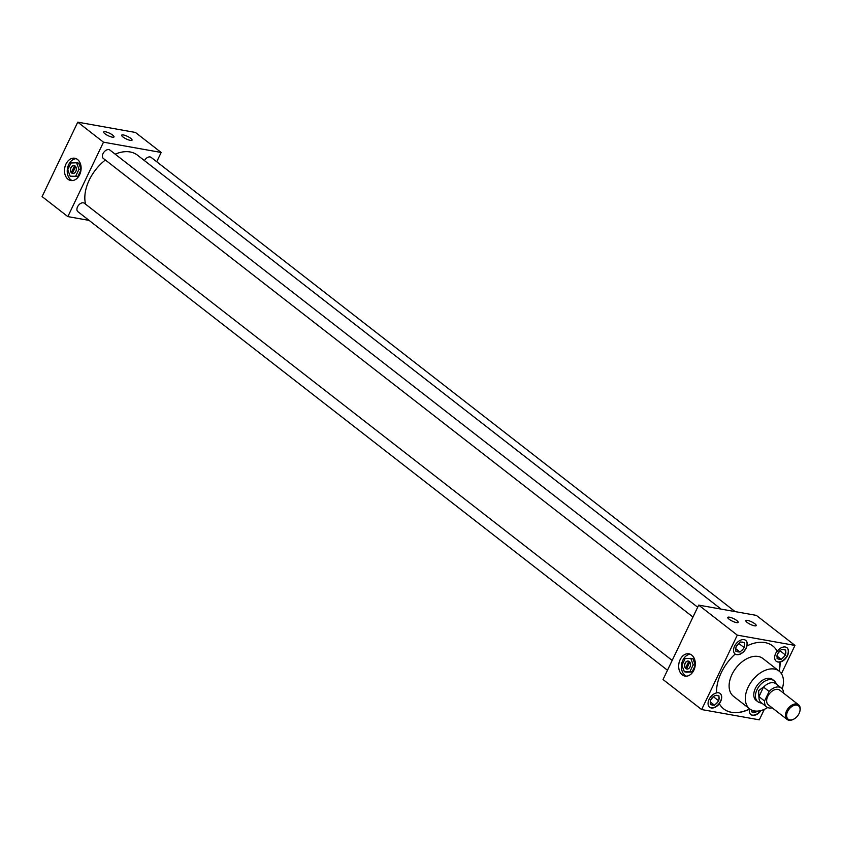 <?xml version="1.0" encoding="UTF-8"?>
<svg xmlns="http://www.w3.org/2000/svg" width="842" height="842" viewBox="0 0 842 842"><rect width="100%" height="100%" fill="white"/><g stroke="black" fill="none" stroke-linecap="round" stroke-linejoin="round"><path stroke-width="1.26" d="M691.714 655.076A11.304 8.199 -79.9 0 0 688.966 653.824A11.304 8.199 -79.9 0 0 679.399 661.517A11.304 8.199 -79.9 0 0 682.241 674.831A11.304 8.199 -79.9 0 0 684.999 676.073A11.304 8.199 -79.9 0 0 694.555 668.39A11.304 8.199 -79.9 0 0 691.714 655.076A11.325 8.22 -79.9 0 0 688.966 653.802A11.325 8.22 -79.9 0 0 679.389 661.517A11.325 8.22 -79.9 0 0 682.241 674.852A11.325 8.22 -79.9 0 0 684.988 676.094A11.325 8.22 -79.9 0 0 694.576 668.39A11.325 8.22 -79.9 0 0 691.724 655.055A11.304 8.199 -79.9 0 0 688.966 653.824A11.304 8.199 -79.9 0 0 679.399 661.517A11.304 8.199 -79.9 0 0 682.241 674.831A11.304 8.199 -79.9 0 0 684.999 676.073A11.304 8.199 -79.9 0 0 694.555 668.39A11.304 8.199 -79.9 0 0 691.714 655.076M77.527 159.506A11.304 8.199 -79.9 0 0 74.78 158.254A11.304 8.199 -79.9 0 0 65.223 165.948A11.304 8.199 -79.9 0 0 68.065 179.262A11.304 8.199 -79.9 0 0 70.812 180.514A11.304 8.199 -79.9 0 0 80.379 172.82A11.304 8.199 -79.9 0 0 77.527 159.506A11.325 8.22 -79.9 0 0 74.78 158.243A11.325 8.22 -79.9 0 0 65.202 165.948A11.325 8.22 -79.9 0 0 68.055 179.283A11.325 8.22 -79.9 0 0 70.812 180.535A11.325 8.22 -79.9 0 0 80.39 172.82A11.325 8.22 -79.9 0 0 77.538 159.485A11.304 8.199 -79.9 0 0 74.78 158.254A11.304 8.199 -79.9 0 0 65.223 165.948A11.304 8.199 -79.9 0 0 68.065 179.262A11.304 8.199 -79.9 0 0 70.812 180.514A11.304 8.199 -79.9 0 0 80.379 172.82A11.304 8.199 -79.9 0 0 77.527 159.506M130.342 140.372A5.747 1.41 25.6 0 0 131.952 140.267A5.747 1.41 25.6 0 0 129.51 137.499A5.747 1.41 25.6 0 0 123.385 134.962A5.747 1.41 25.6 0 0 121.648 135.33A5.747 1.41 25.6 0 0 124.7 138.12A5.747 1.41 25.6 0 0 130.342 140.372M112.312 137.162A5.747 1.41 25.6 0 0 113.933 137.057A5.747 1.41 25.6 0 0 111.491 134.288A5.747 1.41 25.6 0 0 105.366 131.752A5.747 1.41 25.6 0 0 103.629 132.12A5.747 1.41 25.6 0 0 106.681 134.909A5.747 1.41 25.6 0 0 112.312 137.162M754.495 625.817A5.747 1.41 25.6 0 0 756.105 625.711A5.747 1.41 25.6 0 0 753.664 622.954A5.747 1.41 25.6 0 0 747.538 620.407A5.747 1.41 25.6 0 0 745.802 620.775A5.747 1.41 25.6 0 0 748.854 623.564A5.747 1.41 25.6 0 0 754.495 625.817M736.466 622.606A5.747 1.41 25.6 0 0 738.087 622.501A5.747 1.41 25.6 0 0 735.645 619.744A5.747 1.41 25.6 0 0 729.519 617.197A5.747 1.41 25.6 0 0 727.772 617.565A5.747 1.41 25.6 0 0 730.835 620.354A5.747 1.41 25.6 0 0 736.466 622.606M735.098 654.002L735.171 654.055A8.641 5.557 -52.1 0 1 735.129 654.024A8.641 5.557 -52.1 0 1 734.582 646.161A8.641 5.557 -52.1 0 1 745.738 640.383A8.641 5.557 -52.1 0 1 747.128 645.835L747.001 645.73A8.641 5.557 127.9 0 1 746.159 648.151A8.641 5.557 127.9 0 1 735.066 653.971M735.003 653.929A8.641 5.557 127.9 0 0 746.033 648.045A8.641 5.557 127.9 0 0 745.612 640.288M716.542 692.798A8.641 5.557 127.9 0 1 720.12 693.492A8.641 5.557 127.9 0 1 720.668 701.365A8.641 5.557 127.9 0 1 719.236 703.67L719.363 703.775A8.641 5.557 -52.1 0 1 709.638 707.238A8.641 5.557 -52.1 0 1 709.09 699.376A8.641 5.557 -52.1 0 1 716.542 692.913A39.9 25.649 127.9 0 1 721.278 672.674A39.9 25.649 127.9 0 1 735.171 654.055M709.511 707.133A8.641 5.557 127.9 0 0 720.542 701.26A8.641 5.557 127.9 0 0 720.057 693.45M779.208 671.19A39.9 25.649 127.9 0 0 780.071 662.054A8.641 5.557 127.9 0 0 787.523 655.602A8.641 5.557 127.9 0 0 786.975 647.73A8.641 5.557 127.9 0 0 777.25 651.192L777.113 651.098A8.641 5.557 127.9 0 0 775.692 653.413A8.641 5.557 127.9 0 0 776.24 661.275A8.641 5.557 127.9 0 0 779.945 661.959A39.9 25.649 127.9 0 1 779.071 671.085M776.177 661.223A8.641 5.557 127.9 0 0 787.27 655.402A8.641 5.557 127.9 0 0 786.849 647.635M697.681 607.219L109.902 150.055A5.326 3.421 127.9 0 0 103.029 153.612A5.326 3.421 127.9 0 0 103.366 158.454L692.977 617.039M672.19 660.423L84.4 203.269A5.326 3.421 127.9 0 0 77.538 206.827A5.326 3.421 127.9 0 0 77.874 211.668L667.485 670.243M782.218 688.882A23.944 15.388 127.9 0 0 779.092 671.095A23.944 15.388 127.9 0 0 748.17 687.104A23.944 15.388 127.9 0 0 749.696 708.901A23.944 15.388 127.9 0 0 767.693 707.543M779.092 671.095L762.873 658.486A23.944 15.388 127.9 0 0 731.961 674.495A23.944 15.388 127.9 0 0 733.477 696.281L749.696 708.901M105.366 160.012A37.269 23.955 127.9 0 0 89.252 180.03A37.269 23.955 127.9 0 0 85.558 204.164M773.082 679.936A13.325 8.567 127.9 0 0 772.577 679.483A13.325 8.567 127.9 0 0 755.369 688.388A13.325 8.567 127.9 0 0 756.211 700.512A13.325 8.567 127.9 0 0 756.779 700.902M719.363 703.775A39.9 25.649 127.9 0 0 723.804 708.985A39.9 25.649 127.9 0 0 749.485 709.143L749.359 709.038A39.9 25.649 127.9 0 1 723.741 708.932M777.113 651.098A39.9 25.649 127.9 0 0 772.745 645.94M777.25 651.192A39.9 25.649 127.9 0 0 772.809 645.982A39.9 25.649 127.9 0 0 747.128 645.835M735.108 611.597L151.128 157.401A5.326 3.421 127.9 0 0 144.445 160.612M156.717 161.748L161.169 152.465L103.492 142.182L67.834 216.605L89.094 220.394M721.078 609.103L137.383 155.117A37.269 23.955 127.9 0 0 115.186 154.16M781.429 673.674L794.974 645.414L756.358 615.386L698.692 605.114L663.033 679.526L701.639 709.553L759.316 719.836L764.336 709.343M161.169 152.465L135.425 132.447L77.759 122.164L42.1 196.586L67.834 216.605M103.492 142.182L77.759 122.164M794.974 645.414L737.297 635.142L698.692 605.114M737.297 635.142L701.639 709.553M749.485 709.143A8.641 5.557 127.9 0 0 750.875 714.584A8.641 5.557 127.9 0 0 761.042 710.522M750.748 714.479A8.641 5.557 127.9 0 0 760.547 710.648M751.506 710.017A5.568 3.579 127.9 0 0 751.643 710.68L751.611 711.848L752.58 712.016A5.568 3.579 127.9 0 0 754.811 712.416L756.769 711.595A5.568 3.579 127.9 0 0 757.442 711.111M753.348 710.701L755.769 712.585M752.58 712.016L754.811 712.416M777.219 654.781A5.568 3.579 127.9 0 0 777.134 657.476L777.103 658.633L778.071 658.802A5.568 3.579 127.9 0 0 780.302 659.202L781.271 659.381L782.271 658.381A5.568 3.579 127.9 0 0 784.576 656.086L785.607 653.929A5.568 3.579 127.9 0 0 785.691 651.234L785.723 650.077L784.755 649.898A5.568 3.579 127.9 0 0 783.639 649.466A5.568 3.579 127.9 0 0 782.523 649.508L781.565 649.329L780.566 650.329A5.568 3.579 127.9 0 0 778.25 652.624L777.219 654.781M710.49 700.639A5.568 3.579 127.9 0 0 710.406 703.333L710.374 704.501L711.343 704.67A5.568 3.579 127.9 0 0 713.574 705.07L714.542 705.238L715.532 704.249A5.568 3.579 127.9 0 0 717.847 701.954L718.879 699.797A5.568 3.579 127.9 0 0 718.963 697.102L718.994 695.934L718.026 695.766A5.568 3.579 127.9 0 0 716.91 695.334A5.568 3.579 127.9 0 0 715.795 695.366L713.837 696.187A5.568 3.579 127.9 0 0 711.522 698.481L710.49 700.639M735.982 647.424A5.568 3.579 127.9 0 0 735.908 650.119L735.866 651.287L736.834 651.455A5.568 3.579 127.9 0 0 739.066 651.855L740.034 652.024L741.034 651.034A5.568 3.579 127.9 0 0 743.339 648.74L744.381 646.582A5.568 3.579 127.9 0 0 744.454 643.888L744.486 642.73L743.528 642.551A5.568 3.579 127.9 0 0 742.402 642.12A5.568 3.579 127.9 0 0 741.297 642.151L740.328 641.983L739.329 642.972A5.568 3.579 127.9 0 0 737.013 645.277L735.982 647.424M784.755 649.898L782.523 649.508M785.607 653.929L785.691 651.234M777.229 654.266L780.45 650.403M780.429 651.087L785.575 655.097M782.271 658.381L784.576 656.086M776.987 656.044L781.271 659.381M778.071 658.802L780.302 659.202M718.026 695.766L715.795 695.366M718.879 699.797L718.963 697.102M710.501 700.134L713.721 696.26M713.7 696.955L718.847 700.954M715.532 704.249L717.847 701.954M710.259 701.912L714.542 705.238M711.343 704.67L713.574 705.07M743.528 642.551L741.297 642.151M744.381 646.582L744.454 643.888M736.003 646.919L739.213 643.056M739.192 643.741L744.339 647.751M741.034 651.034L743.339 648.74M735.75 648.698L740.034 652.024M736.834 651.455L739.066 651.855M761.989 703.281L760.021 702.786A13.283 8.536 -52.1 0 1 757.874 701.754A13.283 8.536 -52.1 0 1 757.032 689.661A13.283 8.536 -52.1 0 1 774.177 680.789A13.283 8.536 -52.1 0 1 775.714 682.609L776.671 684.399M787.628 711.501A8.452 5.431 127.9 0 0 787.67 718.721A8.452 5.431 127.9 0 0 794.122 718.942A8.452 5.431 127.9 0 0 799.069 713.542A8.452 5.431 127.9 0 0 799.763 711.69A8.452 5.431 127.9 0 0 796.153 705.059A8.452 5.431 127.9 0 0 787.628 711.501M793.911 719.057A9.304 5.978 -52.1 0 1 793.69 719.194A9.304 5.978 -52.1 0 1 787.123 719.457A9.304 5.978 -52.1 0 1 786.533 710.995A9.304 5.978 -52.1 0 1 798.542 704.775A9.304 5.978 -52.1 0 1 799.9 711.206A9.304 5.978 -52.1 0 1 799.826 711.448M798.542 704.775L779.755 690.166A9.304 5.978 127.9 0 0 767.746 696.387A9.304 5.978 127.9 0 0 768.336 704.849L787.123 719.457M758.874 696.692L758.621 690.64L763.526 686.988L758.989 696.671A11.956 7.683 127.9 0 0 761.136 702.617L766.704 706.943A11.956 7.683 127.9 0 0 772.156 707.817M783.576 693.134A11.956 7.683 127.9 0 0 781.387 688.061L775.829 683.736A11.956 7.683 127.9 0 0 763.568 687.125L763.526 686.988M763.568 687.125L769.125 691.45A11.956 7.683 127.9 0 1 781.387 688.061M766.704 706.943A11.956 7.683 127.9 0 1 764.547 700.997L769.125 691.45M764.547 700.997L758.989 696.671M75.643 166.558L72.38 173.368A4.042 2.936 -79.9 0 0 72.738 173.484M71.686 173.02A4.042 2.936 -79.9 0 0 72.665 173.473A4.042 2.936 -79.9 0 0 76.085 170.715A4.042 2.936 -79.9 0 0 75.064 165.948A4.042 2.936 -79.9 0 0 74.085 165.506A4.042 2.936 -79.9 0 0 70.665 168.263A4.042 2.936 -79.9 0 0 71.686 173.02M76.117 158.664A11.304 8.199 -79.9 0 0 67.697 167.358A11.304 8.199 -79.9 0 0 70.802 179.756A11.304 8.199 -79.9 0 0 72.212 180.598M81.064 169.379L78.748 163.169L76.59 162.78L70.97 163.011L67.749 169.716L70.16 176.189L72.328 176.578L77.948 176.346L81 169.979M70.16 176.189L77.948 176.346M75.78 175.957L78.99 169.263L81.032 169.621M78.99 169.263L76.59 162.78M74.159 165.516A4.042 2.936 -79.9 0 0 70.928 167.937A4.042 2.936 -79.9 0 0 71.349 172.568L72.496 172.778A4.042 2.936 -79.9 0 0 72.601 172.894M74.643 165.685L71.349 172.568M75.538 166.432L72.496 172.778M689.819 662.128L686.556 668.937A4.042 2.936 -79.9 0 0 686.914 669.043M685.862 668.59A4.042 2.936 -79.9 0 0 686.851 669.032A4.042 2.936 -79.9 0 0 690.272 666.285A4.042 2.936 -79.9 0 0 689.251 661.517A4.042 2.936 -79.9 0 0 688.261 661.075A4.042 2.936 -79.9 0 0 684.841 663.822A4.042 2.936 -79.9 0 0 685.862 668.59M690.303 654.234A11.304 8.199 -79.9 0 0 681.873 662.928A11.304 8.199 -79.9 0 0 684.988 675.316A11.304 8.199 -79.9 0 0 686.398 676.158M695.239 664.948L692.934 658.739L690.766 658.349L685.146 658.581L681.936 665.285L684.346 671.758L686.504 672.148L692.124 671.916L695.176 665.548M684.346 671.758L692.124 671.916M689.966 671.527L693.177 664.822L695.218 665.191M693.177 664.822L690.766 658.349M688.335 661.086A4.042 2.936 -79.9 0 0 685.114 663.496A4.042 2.936 -79.9 0 0 685.525 668.138L686.683 668.337A4.042 2.936 -79.9 0 0 686.788 668.464M688.83 661.254L685.525 668.138M689.724 661.991L686.683 668.337M757.874 701.754L755.706 700.06M774.177 680.789L772.009 679.094"/></g></svg>
